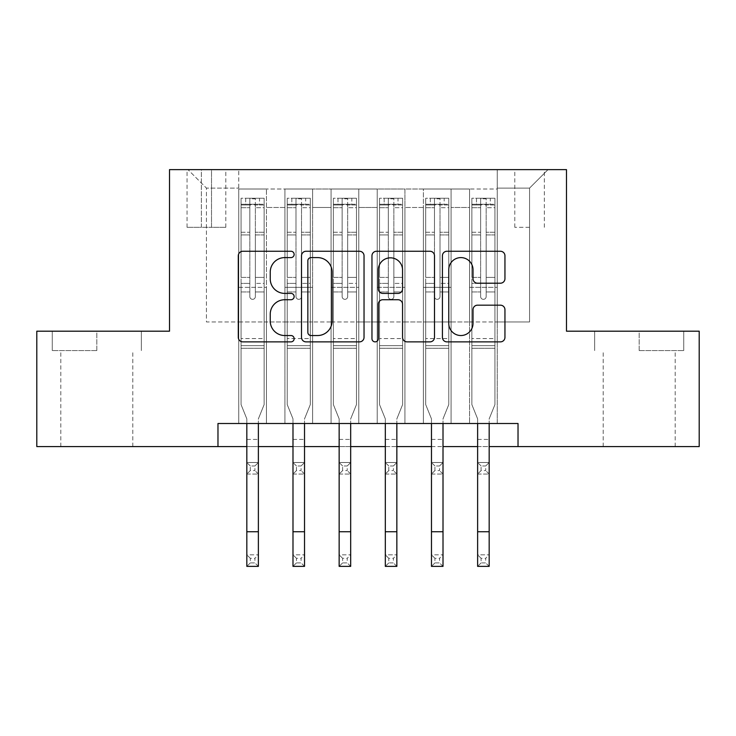 <?xml version="1.0" encoding="UTF-8"?>
<svg xmlns="http://www.w3.org/2000/svg" width="736" height="736" viewBox="0 0 736 736"><rect width="100%" height="100%" fill="white"/><g stroke="black" fill="none" stroke-linecap="round" stroke-linejoin="round"><path stroke-width="0.55" stroke-dasharray="3.68 2.76" d="M294.142 254.426A3.174 3.174 0 0 0 290.978 251.261L242.834 251.261A4.526 4.526 0 0 0 238.298 255.788L238.298 337.346A4.526 4.526 0 0 0 242.834 341.872L290.978 341.872A3.174 3.174 0 0 0 294.142 338.707A3.174 3.174 0 0 0 290.978 335.533L284.74 335.533A14.499 14.499 0 0 1 270.241 321.034L270.241 314.235A14.499 14.499 0 0 1 284.74 299.736L290.978 299.736A3.174 3.174 0 0 0 294.142 296.571A3.174 3.174 0 0 0 290.978 293.397L284.74 293.397A14.499 14.499 0 0 1 270.241 278.898L270.241 272.099A14.499 14.499 0 0 1 284.74 257.6L290.978 257.6A3.174 3.174 0 0 0 294.142 254.426M639.188 350.575L683.735 350.575L639.188 350.575L639.188 331.191L683.735 331.191L594.651 331.191L639.188 331.191L639.188 350.575M639.188 446.586L675.197 446.586L639.188 446.586M529.561 169.63L514.786 169.63L529.561 169.63M529.561 227.323L514.786 227.323L529.561 227.323M96.812 350.575L52.265 350.575L96.812 350.575L96.812 331.191L141.349 331.191L52.265 331.191L96.812 331.191L96.812 350.575M96.812 446.586L60.803 446.586L96.812 446.586M497.251 423.504L497.251 189.014L238.749 189.014L238.749 423.504L266.45 423.504L238.749 423.504L266.45 423.504L238.749 423.504L238.749 189.014L266.45 189.014L266.45 423.504L266.45 189.014L266.45 321.954L284.915 321.954L266.45 321.954L266.45 189.014L238.749 189.014L497.251 189.014L497.251 423.504L469.55 423.504L469.55 189.014L423.393 189.014L423.393 423.504L423.393 189.014L451.085 189.014L451.085 423.504L451.085 189.014L451.085 321.954L451.085 189.014L469.55 189.014L469.55 423.504L497.251 423.504L469.55 423.504L497.251 423.504L497.251 188.094L497.251 321.954L529.561 321.954L529.561 188.094L497.251 188.094L529.561 188.094L529.561 321.954L497.251 321.954L497.251 287.334L497.251 423.504M423.393 423.504L451.085 423.504L423.393 423.504L451.085 423.504L423.393 423.504L423.393 287.334L423.393 321.954L404.929 321.954L404.929 207.478L404.929 321.954L423.393 321.954L423.393 207.478L423.393 321.954L469.55 321.954L451.085 321.954L451.085 287.334L451.085 321.954L423.393 321.954L423.393 287.334L451.085 287.334L451.085 423.504L451.085 287.334L423.393 287.334L423.393 423.504M404.929 423.504L404.929 189.014L377.228 189.014L377.228 423.504L377.228 189.014L404.929 189.014L404.929 423.504L377.228 423.504L404.929 423.504L377.228 423.504L404.929 423.504L404.929 287.334L404.929 423.504M358.772 423.504L358.772 189.014L331.071 189.014L331.071 423.504L331.071 189.014L358.772 189.014L358.772 423.504L331.071 423.504L358.772 423.504L331.071 423.504L358.772 423.504L358.772 207.478L358.772 321.954L377.228 321.954L358.772 321.954L358.772 287.334L358.772 423.504M312.607 423.504L312.607 189.014L284.915 189.014L284.915 423.504L284.915 189.014L312.607 189.014L312.607 423.504L284.915 423.504L312.607 423.504L284.915 423.504L312.607 423.504L312.607 287.334L312.607 423.504M469.55 207.478L469.55 321.954L469.55 189.014L469.55 207.478L451.085 207.478L469.55 207.478M377.228 207.478L377.228 321.954L377.228 189.014L358.772 189.014L358.772 207.478L358.772 189.014L377.228 189.014L377.228 207.478L358.772 207.478L377.228 207.478M312.607 207.478L312.607 321.954L312.607 189.014L312.607 207.478L331.071 207.478L331.071 321.954L312.607 321.954L331.071 321.954L331.071 189.014L312.607 189.014L331.071 189.014L331.071 207.478L312.607 207.478M217.976 446.586L217.976 423.504L217.976 446.586L217.976 423.504L518.024 423.504L217.976 423.504L518.024 423.504L518.024 446.586L36.8 446.586L36.8 331.191L169.51 331.191L169.51 169.63L566.49 169.63L566.49 331.191L699.2 331.191L699.2 446.586L518.024 446.586L518.024 423.504L518.024 446.586M201.36 169.63L187.054 169.63L201.36 169.63L201.36 227.323L187.054 227.323L211.517 227.323L201.36 227.323L201.36 169.63M211.517 169.63L225.823 169.63L211.517 169.63L211.517 227.323L225.823 227.323L211.517 227.323L211.517 169.63M497.251 169.63L238.749 169.63L548.026 169.63L497.251 169.63L497.251 189.014L497.251 169.63M238.749 169.63L187.974 169.63L238.749 169.63L238.749 321.954L206.439 321.954L206.439 188.094L238.749 188.094L206.439 188.094L187.974 169.63L206.439 188.094L206.439 321.954L238.749 321.954L238.749 169.63M284.915 207.478L284.915 321.954L284.915 189.014L266.45 189.014L284.915 189.014L284.915 207.478L266.45 207.478L284.915 207.478M423.393 189.014L404.929 189.014L404.929 207.478L404.929 189.014L423.393 189.014L423.393 207.478L423.393 189.014M246.827 446.586L258.373 446.586M292.992 446.586L304.529 446.586M339.149 446.586L350.686 446.586M385.314 446.586L396.851 446.586M431.471 446.586L443.008 446.586M477.627 446.586L489.173 446.586M377.228 321.954L404.929 321.954L377.228 321.954L377.228 287.334L377.228 321.954M331.071 321.954L358.772 321.954L331.071 321.954L331.071 287.334L331.071 321.954M284.915 321.954L312.607 321.954L312.607 287.334L312.607 321.954L284.915 321.954L284.915 287.334L312.607 287.334L284.915 287.334L284.915 423.504L284.915 321.954M238.749 321.954L266.45 321.954L266.45 287.334L266.45 423.504L266.45 287.334L266.45 321.954L238.749 321.954L238.749 287.334L266.45 287.334L238.749 287.334L238.749 423.504L238.749 321.954M469.55 321.954L497.251 321.954L469.55 321.954L469.55 287.334L469.55 321.954M238.749 287.334L266.45 287.334L238.749 287.334M284.915 287.334L312.607 287.334L284.915 287.334M331.071 287.334L358.772 287.334L331.071 287.334L331.071 423.504L331.071 287.334L358.772 287.334L331.071 287.334M377.228 287.334L404.929 287.334L377.228 287.334L377.228 423.504L377.228 287.334L404.929 287.334L377.228 287.334M423.393 287.334L451.085 287.334L423.393 287.334M469.55 287.334L497.251 287.334L469.55 287.334L469.55 423.504L469.55 287.334L497.251 287.334L469.55 287.334M548.026 169.63L529.561 188.094L548.026 169.63M52.265 350.575L52.265 331.191L52.265 350.575M141.349 350.575L141.349 331.191L141.349 350.575M683.735 350.575L683.735 331.191L683.735 350.575M594.651 350.575L594.651 331.191L594.651 350.575M364.035 337.346L364.035 255.788A4.526 4.526 0 0 0 359.508 251.261L306.038 251.261A4.526 4.526 0 0 0 301.512 255.788L301.512 337.346A4.526 4.526 0 0 0 306.038 341.872L359.508 341.872A4.526 4.526 0 0 0 364.035 337.346M311.024 257.6A3.174 3.174 0 0 0 307.85 260.774L307.85 332.359A3.174 3.174 0 0 0 311.024 335.533L317.593 335.533A14.499 14.499 0 0 0 332.092 321.034L332.092 272.099A14.499 14.499 0 0 0 317.593 257.6L311.024 257.6M376.492 251.261L429.962 251.261A4.526 4.526 0 0 1 434.488 255.788L434.488 337.346A4.526 4.526 0 0 1 429.962 341.872L407.082 341.872A4.526 4.526 0 0 1 402.546 337.346L402.546 304.272A4.526 4.526 0 0 0 398.02 299.736L382.84 299.736A4.526 4.526 0 0 0 378.304 304.272L378.304 338.707A3.174 3.174 0 0 1 375.139 341.872A3.174 3.174 0 0 1 371.965 338.707L371.965 255.788A4.526 4.526 0 0 1 376.492 251.261M402.546 269.946A12.116 12.116 0 0 0 390.43 257.83A12.116 12.116 0 0 0 378.304 269.946L378.304 288.862A4.526 4.526 0 0 0 382.84 293.397L398.02 293.397A4.526 4.526 0 0 0 402.546 288.862L402.546 269.946M477.535 283.204L500.416 283.204A4.526 4.526 0 0 0 504.951 278.668L504.951 255.788A4.526 4.526 0 0 0 500.416 251.261L446.954 251.261A4.526 4.526 0 0 0 442.419 255.788L442.419 337.346A4.526 4.526 0 0 0 446.954 341.872L500.416 341.872A4.526 4.526 0 0 0 504.951 337.346L504.951 309.709A4.526 4.526 0 0 0 500.416 305.173L477.535 305.173A4.526 4.526 0 0 0 473.009 309.709L473.009 323.417A12.116 12.116 0 0 1 460.883 335.533A12.116 12.116 0 0 1 448.767 323.417L448.767 269.726A12.116 12.116 0 0 1 460.883 257.6A12.116 12.116 0 0 1 473.009 269.726L473.009 278.668A4.526 4.526 0 0 0 477.535 283.204M249.826 296.571A2.769 2.769 0 0 0 252.595 299.34A2.769 2.769 0 0 1 249.826 296.571L249.826 291.944L249.826 296.571A2.769 2.769 0 0 0 252.595 299.34A2.769 2.769 0 0 0 255.364 296.571A2.769 2.769 0 0 1 252.595 299.34A2.769 2.769 0 0 0 255.364 296.571L255.364 291.944L255.364 296.571A2.769 2.769 0 0 1 252.595 299.34A2.769 2.769 0 0 1 249.826 296.571L249.826 283.397L249.826 296.571M246.827 423.504L246.827 418.867L241.058 404.579L241.058 291.944L241.058 338.569L241.058 291.944L249.826 291.944L241.058 291.944L249.826 291.944L241.058 291.944L241.058 277.398L249.826 277.398L241.058 277.398L241.058 234.931L249.826 234.931L241.058 234.931L241.058 207.681L249.826 207.681L241.058 207.681L241.058 204.249L241.058 291.944L241.058 283.397L249.826 283.397L241.058 283.397L241.058 232.236L249.826 232.236L249.826 283.397L249.826 232.236L241.058 232.236L241.058 204.985L249.826 204.985L249.826 232.236L249.826 198.812L249.826 205.454L249.826 198.812L255.364 198.812L255.364 205.454C253.524 203.854 251.684 203.854 249.826 205.454L249.826 291.944L249.826 205.454C251.675 203.854 253.515 203.854 255.364 205.454L255.364 291.944L255.364 198.812L249.826 198.812L249.826 204.985L241.058 204.985L241.058 198.251L245.677 198.242L245.677 204.249L241.058 204.249L241.058 198.251L241.058 204.249L259.523 204.249L245.677 204.249L245.677 198.242L264.022 198.242L259.523 198.242L259.523 204.249L264.141 204.249L264.141 198.251L241.058 198.251L241.058 404.579L241.058 338.569L241.058 404.579L246.827 418.867L246.827 439.429L246.827 418.867L241.058 404.579L246.827 418.867L246.827 554.834L258.373 554.834L246.827 554.834L246.827 566.37L258.373 566.37L258.373 554.834L254.904 558.293L254.904 562.911L250.295 562.911L250.295 558.293L254.904 558.293M264.141 204.249L264.141 404.579L258.373 418.867L258.373 439.429L258.373 418.867L264.141 404.579L264.141 348.266L241.058 348.266L264.141 348.266L264.141 338.569L241.058 338.569L264.141 338.569L264.141 291.944L264.141 404.579L258.373 418.867L264.141 404.579L264.141 291.944L255.364 291.944L255.364 277.398L255.364 296.571L255.364 291.944L264.141 291.944L255.364 291.944L264.141 291.944L264.141 277.398L255.364 277.398L255.364 234.931L255.364 277.398L264.141 277.398L264.141 234.931L255.364 234.931L255.364 207.681L255.364 234.931L264.141 234.931L264.141 207.681L255.364 207.681L264.141 207.681L264.141 204.249L241.178 204.249L264.022 204.249L259.523 204.249L259.523 198.242L264.141 198.251L264.141 283.397L255.364 283.397L264.141 283.397L264.141 232.236L255.364 232.236L264.141 232.236L264.141 204.985L255.364 204.985L264.141 204.985L264.141 198.251L264.141 204.249M250.295 470.589L246.827 474.058L246.827 439.429L246.827 462.512L258.373 462.512L246.827 462.512L246.827 474.058L258.373 474.058L258.373 439.429L258.373 462.512L254.904 465.971L254.904 470.589L250.295 470.589L250.295 465.971L254.904 465.971M246.827 474.058L258.373 474.058L258.373 462.512M258.373 474.058L254.904 470.589M250.295 465.971L246.827 462.512M258.373 423.504L258.373 554.834M258.373 566.37L254.904 562.911M250.295 562.911L246.827 566.37M250.295 558.293L246.827 554.834M295.992 296.571A2.769 2.769 0 0 0 298.761 299.34A2.769 2.769 0 0 1 295.992 296.571L295.992 291.944L295.992 296.571A2.769 2.769 0 0 0 298.761 299.34A2.769 2.769 0 0 0 301.53 296.571A2.769 2.769 0 0 1 298.761 299.34A2.769 2.769 0 0 0 301.53 296.571L301.53 291.944L301.53 296.571A2.769 2.769 0 0 1 298.761 299.34A2.769 2.769 0 0 1 295.992 296.571L295.992 283.397L295.992 296.571M292.992 423.504L292.992 418.867L287.224 404.579L287.224 291.944L287.224 338.569L287.224 291.944L295.992 291.944L287.224 291.944L295.992 291.944L287.224 291.944L287.224 277.398L295.992 277.398L287.224 277.398L287.224 234.931L295.992 234.931L287.224 234.931L287.224 207.681L295.992 207.681L287.224 207.681L287.224 204.249L287.224 291.944L287.224 283.397L295.992 283.397L287.224 283.397L287.224 232.236L295.992 232.236L295.992 283.397L295.992 232.236L287.224 232.236L287.224 204.985L295.992 204.985L295.992 232.236L295.992 198.812L295.992 205.454L295.992 198.812L301.53 198.812L301.53 205.454C299.69 203.854 297.841 203.854 295.992 205.454L295.992 291.944L295.992 205.454C297.832 203.854 299.681 203.854 301.53 205.454L301.53 291.944L301.53 198.812L295.992 198.812L295.992 204.985L287.224 204.985L287.224 198.251L291.833 198.242L291.833 204.249L287.224 204.249L287.224 198.251L287.224 204.249L305.679 204.249L291.833 204.249L291.833 198.242L310.187 198.242L305.679 198.242L305.679 204.249L310.298 204.249L310.298 198.251L287.224 198.251L287.224 404.579L287.224 338.569L287.224 404.579L292.992 418.867L292.992 439.429L292.992 418.867L287.224 404.579L292.992 418.867L292.992 554.834L304.529 554.834L292.992 554.834L292.992 566.37L304.529 566.37L304.529 554.834L301.07 558.293L301.07 562.911L296.452 562.911L296.452 558.293L301.07 558.293M310.298 204.249L310.298 404.579L304.529 418.867L304.529 439.429L304.529 418.867L310.298 404.579L310.298 348.266L287.224 348.266L310.298 348.266L310.298 338.569L287.224 338.569L310.298 338.569L310.298 291.944L310.298 404.579L304.529 418.867L310.298 404.579L310.298 291.944L301.53 291.944L301.53 277.398L301.53 296.571L301.53 291.944L310.298 291.944L301.53 291.944L310.298 291.944L310.298 277.398L301.53 277.398L301.53 234.931L301.53 277.398L310.298 277.398L310.298 234.931L301.53 234.931L301.53 207.681L301.53 234.931L310.298 234.931L310.298 207.681L301.53 207.681L310.298 207.681L310.298 204.249L287.334 204.249L310.187 204.249L305.679 204.249L305.679 198.242L310.298 198.251L310.298 283.397L301.53 283.397L310.298 283.397L310.298 232.236L301.53 232.236L310.298 232.236L310.298 204.985L301.53 204.985L310.298 204.985L310.298 198.251L310.298 204.249M296.452 470.589L292.992 474.058L292.992 439.429L292.992 462.512L304.529 462.512L292.992 462.512L292.992 474.058L304.529 474.058L304.529 439.429L304.529 462.512L301.07 465.971L301.07 470.589L296.452 470.589L296.452 465.971L301.07 465.971M292.992 474.058L304.529 474.058L304.529 462.512M304.529 474.058L301.07 470.589M296.452 465.971L292.992 462.512M342.148 296.571A2.769 2.769 0 0 0 344.917 299.34A2.769 2.769 0 0 1 342.148 296.571L342.148 291.944L342.148 296.571A2.769 2.769 0 0 0 344.917 299.34A2.769 2.769 0 0 0 347.686 296.571A2.769 2.769 0 0 1 344.917 299.34A2.769 2.769 0 0 0 347.686 296.571L347.686 291.944L347.686 296.571A2.769 2.769 0 0 1 344.917 299.34A2.769 2.769 0 0 1 342.148 296.571L342.148 283.397L342.148 296.571M339.149 423.504L339.149 418.867L333.38 404.579L333.38 291.944L333.38 338.569L333.38 291.944L342.148 291.944L333.38 291.944L342.148 291.944L333.38 291.944L333.38 277.398L342.148 277.398L333.38 277.398L333.38 234.931L342.148 234.931L333.38 234.931L333.38 207.681L342.148 207.681L333.38 207.681L333.38 204.249L333.38 291.944L333.38 283.397L342.148 283.397L333.38 283.397L333.38 232.236L342.148 232.236L342.148 283.397L342.148 232.236L333.38 232.236L333.38 204.985L342.148 204.985L342.148 232.236L342.148 198.812L342.148 205.454L342.148 198.812L347.686 198.812L347.686 205.454C345.846 203.854 343.997 203.854 342.148 205.454L342.148 291.944L342.148 205.454C343.988 203.854 345.837 203.854 347.686 205.454L347.686 291.944L347.686 198.812L342.148 198.812L342.148 204.985L333.38 204.985L333.38 198.251L337.999 198.242L337.999 204.249L333.38 204.249L333.38 198.251L333.38 204.249L351.845 204.249L337.999 204.249L337.999 198.242L356.344 198.242L351.845 198.242L351.845 204.249L356.463 204.249L356.463 198.251L333.38 198.251L333.38 404.579L333.38 338.569L333.38 404.579L339.149 418.867L339.149 439.429L339.149 418.867L333.38 404.579L339.149 418.867L339.149 554.834L350.686 554.834L339.149 554.834L339.149 566.37L350.686 566.37L350.686 554.834L347.226 558.293L347.226 562.911L342.608 562.911L342.608 558.293L347.226 558.293M356.463 204.249L356.463 404.579L350.686 418.867L350.686 439.429L350.686 418.867L356.463 404.579L356.463 348.266L333.38 348.266L356.463 348.266L356.463 338.569L333.38 338.569L356.463 338.569L356.463 291.944L356.463 404.579L350.686 418.867L356.463 404.579L356.463 291.944L347.686 291.944L347.686 277.398L347.686 296.571L347.686 291.944L356.463 291.944L347.686 291.944L356.463 291.944L356.463 277.398L347.686 277.398L347.686 234.931L347.686 277.398L356.463 277.398L356.463 234.931L347.686 234.931L347.686 207.681L347.686 234.931L356.463 234.931L356.463 207.681L347.686 207.681L356.463 207.681L356.463 204.249L333.491 204.249L356.344 204.249L351.845 204.249L351.845 198.242L356.463 198.251L356.463 283.397L347.686 283.397L356.463 283.397L356.463 232.236L347.686 232.236L356.463 232.236L356.463 204.985L347.686 204.985L356.463 204.985L356.463 198.251L356.463 204.249M342.608 470.589L339.149 474.058L339.149 439.429L339.149 462.512L350.686 462.512L339.149 462.512L339.149 474.058L350.686 474.058L350.686 439.429L350.686 462.512L347.226 465.971L347.226 470.589L342.608 470.589L342.608 465.971L347.226 465.971M339.149 474.058L350.686 474.058L350.686 462.512M350.686 474.058L347.226 470.589M342.608 465.971L339.149 462.512M388.314 296.571A2.769 2.769 0 0 0 391.083 299.34A2.769 2.769 0 0 1 388.314 296.571L388.314 291.944L388.314 296.571A2.769 2.769 0 0 0 391.083 299.34A2.769 2.769 0 0 0 393.852 296.571A2.769 2.769 0 0 1 391.083 299.34A2.769 2.769 0 0 0 393.852 296.571L393.852 291.944L393.852 296.571A2.769 2.769 0 0 1 391.083 299.34A2.769 2.769 0 0 1 388.314 296.571L388.314 283.397L388.314 296.571M385.314 423.504L385.314 418.867L379.537 404.579L379.537 291.944L379.537 338.569L379.537 291.944L388.314 291.944L379.537 291.944L388.314 291.944L379.537 291.944L379.537 277.398L388.314 277.398L379.537 277.398L379.537 234.931L388.314 234.931L379.537 234.931L379.537 207.681L388.314 207.681L379.537 207.681L379.537 204.249L379.537 291.944L379.537 283.397L388.314 283.397L379.537 283.397L379.537 232.236L388.314 232.236L388.314 283.397L388.314 232.236L379.537 232.236L379.537 204.985L388.314 204.985L388.314 232.236L388.314 198.812L388.314 205.454L388.314 198.812L393.852 198.812L393.852 205.454C392.012 203.854 390.163 203.854 388.314 205.454L388.314 291.944L388.314 205.454C390.154 203.854 392.003 203.854 393.852 205.454L393.852 291.944L393.852 198.812L388.314 198.812L388.314 204.985L379.537 204.985L379.537 198.251L384.155 198.242L384.155 204.249L379.537 204.249L379.537 198.251L379.537 204.249L398.001 204.249L384.155 204.249L384.155 198.242L402.509 198.242L398.001 198.242L398.001 204.249L402.62 204.249L402.62 198.251L379.537 198.251L379.537 404.579L379.537 338.569L379.537 404.579L385.314 418.867L385.314 439.429L385.314 418.867L379.537 404.579L385.314 418.867L385.314 554.834L396.851 554.834L385.314 554.834L385.314 566.37L396.851 566.37L396.851 554.834L393.392 558.293L393.392 562.911L388.774 562.911L388.774 558.293L393.392 558.293M402.62 204.249L402.62 404.579L396.851 418.867L396.851 439.429L396.851 418.867L402.62 404.579L402.62 348.266L379.537 348.266L402.62 348.266L402.62 338.569L379.537 338.569L402.62 338.569L402.62 291.944L402.62 404.579L396.851 418.867L402.62 404.579L402.62 291.944L393.852 291.944L393.852 277.398L393.852 296.571L393.852 291.944L402.62 291.944L393.852 291.944L402.62 291.944L402.62 277.398L393.852 277.398L393.852 234.931L393.852 277.398L402.62 277.398L402.62 234.931L393.852 234.931L393.852 207.681L393.852 234.931L402.62 234.931L402.62 207.681L393.852 207.681L402.62 207.681L402.62 204.249L379.656 204.249L402.509 204.249L398.001 204.249L398.001 198.242L402.62 198.251L402.62 283.397L393.852 283.397L402.62 283.397L402.62 232.236L393.852 232.236L402.62 232.236L402.62 204.985L393.852 204.985L402.62 204.985L402.62 198.251L402.62 204.249M388.774 470.589L385.314 474.058L385.314 439.429L385.314 462.512L396.851 462.512L385.314 462.512L385.314 474.058L396.851 474.058L396.851 439.429L396.851 462.512L393.392 465.971L393.392 470.589L388.774 470.589L388.774 465.971L393.392 465.971M385.314 474.058L396.851 474.058L396.851 462.512M396.851 474.058L393.392 470.589M388.774 465.971L385.314 462.512M434.47 296.571A2.769 2.769 0 0 0 437.239 299.34A2.769 2.769 0 0 1 434.47 296.571L434.47 291.944L434.47 296.571A2.769 2.769 0 0 0 437.239 299.34A2.769 2.769 0 0 0 440.008 296.571A2.769 2.769 0 0 1 437.239 299.34A2.769 2.769 0 0 0 440.008 296.571L440.008 291.944L440.008 296.571A2.769 2.769 0 0 1 437.239 299.34A2.769 2.769 0 0 1 434.47 296.571L434.47 283.397L434.47 296.571M431.471 423.504L431.471 418.867L425.702 404.579L425.702 291.944L425.702 338.569L425.702 291.944L434.47 291.944L425.702 291.944L434.47 291.944L425.702 291.944L425.702 277.398L434.47 277.398L425.702 277.398L425.702 234.931L434.47 234.931L425.702 234.931L425.702 207.681L434.47 207.681L425.702 207.681L425.702 204.249L425.702 291.944L425.702 283.397L434.47 283.397L425.702 283.397L425.702 232.236L434.47 232.236L434.47 283.397L434.47 232.236L425.702 232.236L425.702 204.985L434.47 204.985L434.47 232.236L434.47 198.812L434.47 205.454L434.47 198.812L440.008 198.812L440.008 205.454C438.168 203.854 436.319 203.854 434.47 205.454L434.47 291.944L434.47 205.454C436.31 203.854 438.159 203.854 440.008 205.454L440.008 291.944L440.008 198.812L434.47 198.812L434.47 204.985L425.702 204.985L425.702 198.251L430.321 198.242L430.321 204.249L425.702 204.249L425.702 198.251L425.702 204.249L444.167 204.249L430.321 204.249L430.321 198.242L448.666 198.242L444.167 198.242L444.167 204.249L448.776 204.249L448.776 198.251L425.702 198.251L425.702 404.579L425.702 338.569L425.702 404.579L431.471 418.867L431.471 439.429L431.471 418.867L425.702 404.579L431.471 418.867L431.471 554.834L443.008 554.834L431.471 554.834L431.471 566.37L443.008 566.37L443.008 554.834L439.548 558.293L439.548 562.911L434.93 562.911L434.93 558.293L439.548 558.293M448.776 204.249L448.776 404.579L443.008 418.867L443.008 439.429L443.008 418.867L448.776 404.579L448.776 348.266L425.702 348.266L448.776 348.266L448.776 338.569L425.702 338.569L448.776 338.569L448.776 291.944L448.776 404.579L443.008 418.867L448.776 404.579L448.776 291.944L440.008 291.944L440.008 277.398L440.008 296.571L440.008 291.944L448.776 291.944L440.008 291.944L448.776 291.944L448.776 277.398L440.008 277.398L440.008 234.931L440.008 277.398L448.776 277.398L448.776 234.931L440.008 234.931L440.008 207.681L440.008 234.931L448.776 234.931L448.776 207.681L440.008 207.681L448.776 207.681L448.776 204.249L425.813 204.249L448.666 204.249L444.167 204.249L444.167 198.242L448.776 198.251L448.776 283.397L440.008 283.397L448.776 283.397L448.776 232.236L440.008 232.236L448.776 232.236L448.776 204.985L440.008 204.985L448.776 204.985L448.776 198.251L448.776 204.249M434.93 470.589L431.471 474.058L431.471 439.429L431.471 462.512L443.008 462.512L431.471 462.512L431.471 474.058L443.008 474.058L443.008 439.429L443.008 462.512L439.548 465.971L439.548 470.589L434.93 470.589L434.93 465.971L439.548 465.971M431.471 474.058L443.008 474.058L443.008 462.512M443.008 474.058L439.548 470.589M434.93 465.971L431.471 462.512M304.529 423.504L304.529 554.834M304.529 566.37L301.07 562.911M296.452 562.911L292.992 566.37M296.452 558.293L292.992 554.834M350.686 423.504L350.686 554.834M350.686 566.37L347.226 562.911M342.608 562.911L339.149 566.37M342.608 558.293L339.149 554.834M396.851 423.504L396.851 554.834M396.851 566.37L393.392 562.911M388.774 562.911L385.314 566.37M388.774 558.293L385.314 554.834M443.008 423.504L443.008 554.834M443.008 566.37L439.548 562.911M434.93 562.911L431.471 566.37M434.93 558.293L431.471 554.834M480.636 296.571A2.769 2.769 0 0 0 483.405 299.34A2.769 2.769 0 0 1 480.636 296.571L480.636 291.944L480.636 296.571A2.769 2.769 0 0 0 483.405 299.34A2.769 2.769 0 0 0 486.174 296.571A2.769 2.769 0 0 1 483.405 299.34A2.769 2.769 0 0 0 486.174 296.571L486.174 291.944L486.174 296.571A2.769 2.769 0 0 1 483.405 299.34A2.769 2.769 0 0 1 480.636 296.571L480.636 283.397L480.636 296.571M477.627 423.504L477.627 418.867L471.859 404.579L471.859 291.944L471.859 338.569L471.859 291.944L480.636 291.944L471.859 291.944L480.636 291.944L471.859 291.944L471.859 277.398L480.636 277.398L471.859 277.398L471.859 234.931L480.636 234.931L471.859 234.931L471.859 207.681L480.636 207.681L471.859 207.681L471.859 204.249L471.859 291.944L471.859 283.397L480.636 283.397L471.859 283.397L471.859 232.236L480.636 232.236L480.636 283.397L480.636 232.236L471.859 232.236L471.859 204.985L480.636 204.985L480.636 232.236L480.636 198.812L480.636 205.454L480.636 198.812L486.174 198.812L486.174 205.454C484.325 203.854 482.485 203.854 480.636 205.454L480.636 291.944L480.636 205.454C482.476 203.854 484.316 203.854 486.174 205.454L486.174 291.944L486.174 198.812L480.636 198.812L480.636 204.985L471.859 204.985L471.859 198.251L476.477 198.242L476.477 204.249L471.859 204.249L471.859 198.251L471.859 204.249L490.323 204.249L476.477 204.249L476.477 198.242L494.822 198.242L490.323 198.242L490.323 204.249L494.942 204.249L494.942 198.251L471.859 198.251L471.859 404.579L471.859 338.569L471.859 404.579L477.627 418.867L477.627 439.429L477.627 418.867L471.859 404.579L477.627 418.867L477.627 554.834L489.173 554.834L477.627 554.834L477.627 566.37L489.173 566.37L489.173 554.834L485.705 558.293L485.705 562.911L481.096 562.911L481.096 558.293L485.705 558.293M494.942 204.249L494.942 404.579L489.173 418.867L489.173 439.429L489.173 418.867L494.942 404.579L494.942 348.266L471.859 348.266L494.942 348.266L494.942 338.569L471.859 338.569L494.942 338.569L494.942 291.944L494.942 404.579L489.173 418.867L494.942 404.579L494.942 291.944L486.174 291.944L486.174 277.398L486.174 296.571L486.174 291.944L494.942 291.944L486.174 291.944L494.942 291.944L494.942 277.398L486.174 277.398L486.174 234.931L486.174 277.398L494.942 277.398L494.942 234.931L486.174 234.931L486.174 207.681L486.174 234.931L494.942 234.931L494.942 207.681L486.174 207.681L494.942 207.681L494.942 204.249L471.978 204.249L494.822 204.249L490.323 204.249L490.323 198.242L494.942 198.251L494.942 283.397L486.174 283.397L494.942 283.397L494.942 232.236L486.174 232.236L494.942 232.236L494.942 204.985L486.174 204.985L494.942 204.985L494.942 198.251L494.942 204.249M481.096 470.589L477.627 474.058L477.627 439.429L477.627 462.512L489.173 462.512L477.627 462.512L477.627 474.058L489.173 474.058L489.173 439.429L489.173 462.512L485.705 465.971L485.705 470.589L481.096 470.589L481.096 465.971L485.705 465.971M477.627 474.058L489.173 474.058L489.173 462.512M489.173 474.058L485.705 470.589M481.096 465.971L477.627 462.512M489.173 423.504L489.173 554.834M489.173 566.37L485.705 562.911M481.096 562.911L477.627 566.37M481.096 558.293L477.627 554.834M423.393 207.478L404.929 207.478L423.393 207.478M246.827 439.429L258.373 439.429L246.827 439.429M264.141 345.662L241.058 345.662L264.141 345.662M246.827 531.751L258.373 531.751M292.992 439.429L304.529 439.429L292.992 439.429M310.298 345.662L287.224 345.662L310.298 345.662M339.149 439.429L350.686 439.429L339.149 439.429M356.463 345.662L333.38 345.662L356.463 345.662M385.314 439.429L396.851 439.429L385.314 439.429M402.62 345.662L379.537 345.662L402.62 345.662M431.471 439.429L443.008 439.429L431.471 439.429M448.776 345.662L425.702 345.662L448.776 345.662M292.992 531.751L304.529 531.751M339.149 531.751L350.686 531.751M385.314 531.751L396.851 531.751M431.471 531.751L443.008 531.751M477.627 439.429L489.173 439.429L477.627 439.429M494.942 345.662L471.859 345.662L494.942 345.662M477.627 531.751L489.173 531.751M603.189 446.586L603.189 350.575M514.786 227.323L514.786 169.63M60.803 446.586L60.803 350.575M132.811 446.586L132.811 350.575M187.054 227.323L187.054 169.63M225.823 227.323L225.823 169.63M544.336 227.323L544.336 169.63M675.197 446.586L675.197 350.575"/><path stroke-width="1.1" d="M294.142 254.426A3.174 3.174 0 0 0 290.978 251.261L242.834 251.261A4.526 4.526 0 0 0 238.298 255.788L238.298 337.346A4.526 4.526 0 0 0 242.834 341.872L290.978 341.872A3.174 3.174 0 0 0 294.142 338.707A3.174 3.174 0 0 0 290.978 335.533L284.74 335.533A14.499 14.499 0 0 1 270.241 321.034L270.241 314.235A14.499 14.499 0 0 1 284.74 299.736L290.978 299.736A3.174 3.174 0 0 0 294.142 296.571A3.174 3.174 0 0 0 290.978 293.397L284.74 293.397A14.499 14.499 0 0 1 270.241 278.898L270.241 272.099A14.499 14.499 0 0 1 284.74 257.6L290.978 257.6A3.174 3.174 0 0 0 294.142 254.426M500.416 283.204A4.526 4.526 0 0 0 504.951 278.668L504.951 255.788A4.526 4.526 0 0 0 500.416 251.261L446.954 251.261A4.526 4.526 0 0 0 442.419 255.788L442.419 337.346A4.526 4.526 0 0 0 446.954 341.872L500.416 341.872A4.526 4.526 0 0 0 504.951 337.346L504.951 309.709A4.526 4.526 0 0 0 500.416 305.173L477.535 305.173A4.526 4.526 0 0 0 473.009 309.709L473.009 323.417A12.116 12.116 0 0 1 460.883 335.533A12.116 12.116 0 0 1 448.767 323.417L448.767 269.726A12.116 12.116 0 0 1 460.883 257.6A12.116 12.116 0 0 1 473.009 269.726L473.009 278.668A4.526 4.526 0 0 0 477.535 283.204L500.416 283.204M217.976 446.586L36.8 446.586L36.8 331.191L169.51 331.191L169.51 169.63L566.49 169.63L566.49 331.191L699.2 331.191L699.2 446.586L518.024 446.586L518.024 423.504L217.976 423.504L217.976 446.586L246.827 446.586M364.035 255.788A4.526 4.526 0 0 0 359.508 251.261L306.038 251.261A4.526 4.526 0 0 0 301.512 255.788L301.512 337.346A4.526 4.526 0 0 0 306.038 341.872L359.508 341.872A4.526 4.526 0 0 0 364.035 337.346L364.035 255.788M376.492 251.261L429.962 251.261A4.526 4.526 0 0 1 434.488 255.788L434.488 337.346A4.526 4.526 0 0 1 429.962 341.872L407.082 341.872A4.526 4.526 0 0 1 402.546 337.346L402.546 304.272A4.526 4.526 0 0 0 398.02 299.736L382.84 299.736A4.526 4.526 0 0 0 378.304 304.272L378.304 338.707A3.174 3.174 0 0 1 375.139 341.872A3.174 3.174 0 0 1 371.965 338.707L371.965 255.788A4.526 4.526 0 0 1 376.492 251.261M258.373 446.586L292.992 446.586M304.529 446.586L339.149 446.586M350.686 446.586L385.314 446.586M396.851 446.586L431.471 446.586M443.008 446.586L477.627 446.586M489.173 446.586L518.024 446.586M311.024 257.6A3.174 3.174 0 0 0 307.85 260.774L307.85 332.359A3.174 3.174 0 0 0 311.024 335.533L317.593 335.533A14.499 14.499 0 0 0 332.092 321.034L332.092 272.099A14.499 14.499 0 0 0 317.593 257.6L311.024 257.6M402.546 269.946A12.116 12.116 0 0 0 390.43 257.83A12.116 12.116 0 0 0 378.304 269.946L378.304 288.862A4.526 4.526 0 0 0 382.84 293.397L398.02 293.397A4.526 4.526 0 0 0 402.546 288.862L402.546 269.946M246.827 531.751L258.373 531.751L258.373 566.37L246.827 566.37L246.827 423.504M258.373 531.751L258.373 423.504M292.992 531.751L304.529 531.751L304.529 566.37L292.992 566.37L292.992 423.504M304.529 531.751L304.529 423.504M339.149 531.751L350.686 531.751L350.686 566.37L339.149 566.37L339.149 423.504M350.686 531.751L350.686 423.504M385.314 531.751L396.851 531.751L396.851 566.37L385.314 566.37L385.314 423.504M396.851 531.751L396.851 423.504M431.471 531.751L443.008 531.751L443.008 566.37L431.471 566.37L431.471 423.504M443.008 531.751L443.008 423.504M477.627 531.751L489.173 531.751L489.173 566.37L477.627 566.37L477.627 423.504M489.173 531.751L489.173 423.504"/></g></svg>
